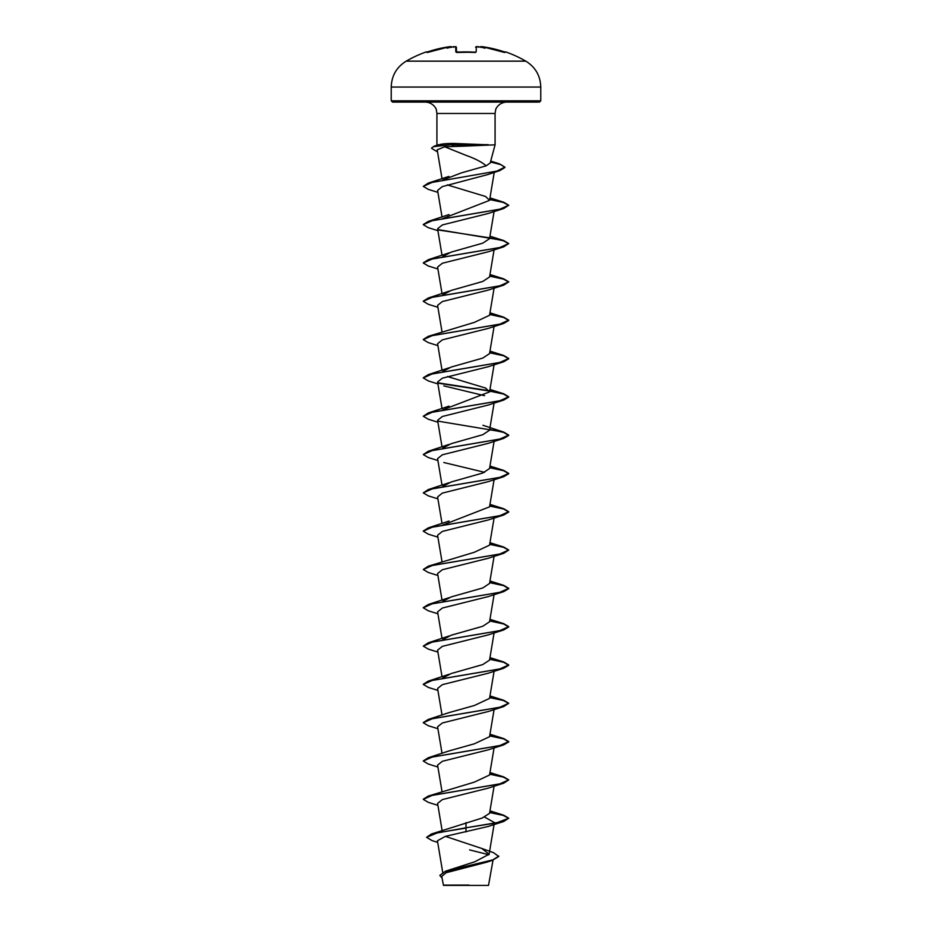<?xml version="1.0" encoding="UTF-8"?>
<svg xmlns="http://www.w3.org/2000/svg" width="932" height="932" viewBox="0 0 932 932"><rect width="100%" height="100%" fill="white"/><g stroke="black" fill="none" stroke-linecap="round" stroke-linejoin="round"><path stroke-width="1.4" d="M450.727 46.612L449.504 46.717A119.413 119.378 180 0 0 427.672 51.889L426.274 51.912A0.641 0.641 0 0 1 426.973 52.099M480.295 47.101A0.641 0.641 -175 0 1 480.994 46.658L482.496 46.717L480.982 46.705A87.701 41.521 -36.7 0 1 485.036 48.184A87.701 46.111 33.8 0 0 478.326 46.705L478.407 47.299L478.326 46.705A119.541 119.086 180 0 0 477.813 46.658L476.31 46.717L476.182 51.889L474.901 52.215A118.842 106.807 180 0 0 466 51.912A118.842 106.807 180 0 0 457.099 52.215L457.123 52.215M525.811 61.151L406.189 61.151C396.589 67.116 391.603 75.748 391.23 87.049L540.77 87.049C540.397 75.748 535.411 67.116 525.811 61.151A119.634 119.634 0 0 0 505.727 51.912L504.328 51.889A119.413 119.378 180 0 0 482.496 46.717L480.271 47.229M475.483 52.472L455.818 51.889A0.641 0.606 -1.5 0 1 456.435 52.192M456.377 47.299A0.641 0.629 -1.5 0 1 456.377 47.334L456.505 52.204L456.377 47.334L454.187 46.658L455.69 46.717A0.641 0.629 -1.5 0 1 456.377 47.334L456.505 52.157M451.729 47.299L451.018 46.705A87.701 41.521 36.7 0 0 446.964 48.184A87.701 46.111 -33.8 0 1 453.674 46.705L453.593 47.299L453.674 46.705A119.541 119.086 180 0 1 454.187 46.658L456.377 47.334M498.795 856.112L492.83 859.887L445.496 871.187L474.842 861.762L489.114 854.236L481.844 848.493L493.506 852.663L498.795 856.438L492.341 860.364L487.121 862.077L446.09 872.736L441.745 876.464L443.481 885.4L488.519 885.4L493.028 860.131M464.299 885.132C436.502 885.109 437.073 885.097 466 885.085L468.866 885.039M463.67 146.173L444.657 146.767L466 155.341C475.32 158.673 482.03 162.168 486.143 165.838L490.209 162.972L495.078 144.821L463.67 146.173M488.333 144.973L451.659 144.973L453.768 146.301M540.77 100.807L391.23 100.807L392.512 102.089L539.488 102.089L540.77 100.807L540.77 87.049M488.228 144.821L453.593 143.435C446.521 143.446 441.57 143.912 438.762 144.821L436.922 144.821L436.922 113.483L495.078 113.483L495.661 109.883C495.335 109.51 498.41 102.52 506.472 102.089M481.844 848.493L445.414 836.365M466 822.641L466 827.779L431.423 834L482.31 817.981L489.556 813.333L494.088 786.189M423.291 799.202L428.289 796.056L474.353 782.123L489.556 775.016L494.088 747.883M449.003 750.936L474.33 743.818L489.556 736.711L494.088 709.567M448.979 712.631L474.318 705.512L489.556 698.394L494.088 671.261M442.7 678.042L451.146 673.556L482.764 664.574L489.556 660.089L494.088 632.944M442.7 639.736L451.146 635.24L482.764 626.269L489.556 621.772L494.088 594.639M442.7 601.42L451.146 596.934L482.764 587.952L489.556 583.467L494.088 556.322M437.912 575.487L428.289 572.481L423.279 569.499L428.289 566.19L474.353 552.257L489.556 545.15L494.088 518.017M442.537 525.147L489.556 506.845L494.088 479.7M442.7 486.492L451.146 481.995L482.764 473.025L489.556 468.528L494.088 441.395M442.7 448.175L451.146 443.69L482.764 434.708L489.556 430.223L494.088 403.078M442.7 409.87L489.556 391.906L485.619 388.062L447.418 376.528M442.7 371.553L451.146 367.068L482.764 358.086L489.556 353.601L494.088 326.456M423.291 339.469L428.289 336.324L474.341 322.39L489.556 315.284L494.088 288.151M442.7 294.943L451.146 290.446L482.764 281.464L489.556 276.979L494.088 249.834M442.7 256.626L451.146 252.129L482.764 243.159L489.545 238.662L494.088 211.529M442.537 218.659L489.556 200.357L485.584 196.489L447.22 184.885M442.653 180.074L461.293 172.909L486.143 165.838M444.657 146.767L437.201 149.807L442.036 178.758M437.912 192.376L428.289 189.371L423.279 186.388L432.087 182.427L499.902 170.568L487.797 174.564L442.292 186.621L437.586 190.431L442.036 217.028M437.912 230.682L428.289 227.676L423.279 224.694L432.332 220.651L503.711 208.523L488.205 213.486L442.374 224.927L437.586 228.748L442.036 255.345M437.912 268.999L428.289 265.993L423.279 263.01L432.332 258.968L503.711 246.84L488.205 251.791L442.374 263.243L437.586 267.053L442.036 293.65M437.912 307.304L428.289 304.298L423.279 301.316L432.332 297.273L503.711 285.145L488.205 290.108L442.362 301.549L437.586 305.37L442.036 331.967M437.912 345.621L428.289 342.615L423.279 339.632L432.32 335.59L503.711 323.462L488.205 328.413L442.362 339.865L437.586 343.675L442.036 370.272M437.912 383.926L428.289 380.92L423.279 377.938L432.32 373.895L503.711 361.767L488.205 366.73L442.374 378.171L437.586 381.992L442.036 408.589M443.795 385.883L484.582 395.692M437.912 422.243L428.289 419.237L423.279 416.255L432.332 412.212L503.711 400.073L488.205 405.036L442.374 416.488L437.586 420.297L442.036 446.894M437.912 460.548L428.289 457.542L423.279 454.56L432.332 450.517L503.711 438.39L488.205 443.352L442.374 454.793L437.586 458.614L442.036 485.211M443.795 462.505L484.582 472.314M437.912 498.865L428.289 495.859L423.279 492.877L432.332 488.834L503.711 476.695L488.205 481.658L442.362 493.11L437.586 496.919L442.036 523.516M437.912 537.17L428.289 534.164L423.279 531.182L432.332 527.139L503.711 515.012L488.193 519.974L442.362 531.415L437.586 535.236L442.036 561.833M423.279 569.499L432.332 565.456L503.711 553.328L488.205 558.28L442.362 569.732L437.586 573.541L442.036 600.138M437.912 613.792L428.289 610.786L423.279 607.804L432.332 603.761L503.711 591.634L488.205 596.596L442.374 608.037L437.586 611.858L442.036 638.455M437.912 652.097L428.289 649.103L423.279 646.121L432.32 642.078L503.711 629.95L488.205 634.902L442.374 646.354L437.586 650.163L442.036 676.76M437.912 690.414L428.289 687.408L423.279 684.426L432.32 680.383L503.711 668.256L488.205 673.219L442.362 684.659L437.586 688.48L442.036 715.077M437.912 728.719L428.289 725.725L423.279 722.743L432.332 718.7L503.711 706.561L488.205 711.524L442.362 722.976L437.586 726.785L442.036 753.382M437.912 767.036L428.289 764.03L423.279 761.048L432.332 757.005L503.711 744.878L488.205 749.841L442.374 761.281L437.586 765.102L442.036 791.699M437.912 805.341L428.289 802.347L423.279 799.365L432.332 795.322L503.711 783.183L488.205 788.146L442.374 799.586L437.586 803.407L442.118 830.494M484.582 817.108L494.414 822.56M503.711 821.5L508.721 818.191L496.208 822.991L466 827.779L503.711 821.5L488.205 826.463L445.449 836.354L437.423 840.757L442.712 872.352M469.6 849.902L488.962 854.761M431.423 834L426.553 837.344L432.238 840.676L437.69 842.365M445.496 871.187L439.869 875.334M466 831.927L466 828.094L437.725 832.719L426.553 837.344M492.341 860.364L444.96 871.711L439.869 875.486L442.001 877.979M508.721 818.191L503.711 815.209L489.743 812.215M428.289 796.056L499.668 783.928L508.721 779.886L503.711 776.904L489.743 773.898M423.291 760.885L428.289 757.751L499.668 745.612L508.721 741.569L503.711 738.587L489.743 735.593M423.291 722.58L428.289 719.434L499.68 707.306L508.721 703.264L503.711 700.282L489.743 697.276M423.291 684.263L428.289 681.129L499.68 668.99L508.721 664.947L503.711 661.965L489.743 658.971M423.279 646.121L428.289 642.812L499.668 630.684L508.721 626.642L503.711 623.659L489.743 620.654M423.291 607.641L428.289 604.507L499.668 592.368L508.721 588.325L503.711 585.343L489.743 582.349M428.289 566.19L499.668 554.062L508.721 550.02L503.711 547.037L489.743 544.032M423.291 531.019L428.289 527.885L499.668 515.757L508.721 511.715L503.711 508.721L489.743 505.727M423.279 492.877L428.289 489.568L499.668 477.44L508.721 473.398L503.711 470.415L489.743 467.41M423.279 454.56L428.289 451.263L499.668 439.123L508.721 435.081L503.711 432.099L438.005 421.148M423.279 416.255L428.289 412.946L499.68 400.818L508.721 396.776L503.711 393.793L489.743 390.788M489.3 390.718L438.005 382.842M423.291 377.775L428.289 374.641L499.68 362.501L508.721 358.459L503.711 355.476L489.743 352.482M428.289 336.324L499.668 324.196L508.721 320.154L503.711 317.171L489.743 314.166M423.291 301.153L428.289 298.019L499.668 285.891L508.721 281.837L503.711 278.854L489.743 275.86M423.291 262.847L428.289 259.702L499.668 247.574L508.721 243.532L503.711 240.549L438.005 229.598M423.291 224.53L428.289 221.397L499.668 209.269L508.721 205.226L503.711 202.232L489.743 199.238M423.279 186.388L428.289 183.08L496.756 171.127L504.934 167.131L499.331 163.811L490.558 161.667M431.598 148.013L434.289 146.091L451.659 144.658L433.543 146.65L431.598 148.013M508.709 818.354L503.397 815.442L489.684 812.518M503.711 783.183L508.721 779.886M508.709 780.049L503.397 777.125L489.684 774.212M503.711 744.878L508.721 741.895L503.664 738.901L489.684 735.896M503.711 706.561L508.721 703.264M508.709 703.427L503.397 700.503L489.684 697.59M503.711 668.256L508.721 665.273L503.664 662.279L489.684 659.274M503.711 629.95L508.721 626.956L503.664 623.962L489.684 620.968M503.711 591.634L508.721 588.651L503.664 585.657L489.684 582.651M503.711 553.328L508.721 550.02M508.709 550.183L503.397 547.259L489.684 544.346M503.711 515.012L508.721 512.029L503.664 509.035L489.684 506.029M503.711 476.695L508.721 473.712L503.664 470.718L489.684 467.724M503.711 438.39L508.721 435.407L503.664 432.413L489.684 429.407M503.711 400.073L508.721 397.09L503.664 394.096L489.684 391.102M489.463 391.067L438.378 383.227M503.711 361.767L508.721 358.785L503.664 355.791L489.684 352.785M503.711 323.462L508.721 320.468L503.664 317.474L489.684 314.48M503.711 285.145L508.721 281.837M508.709 282L503.397 279.087L489.684 276.163M503.711 246.84L508.721 243.532M508.709 243.695L503.397 240.771L489.684 237.858M489.463 237.823L438.378 229.983M503.711 208.523L508.721 205.226M508.709 205.378L503.397 202.465L489.684 199.541M499.902 170.568L504.934 167.457L501.09 164.708L490.477 161.97M437.551 151.939L431.598 148.328M488.228 144.658L451.659 144.658L453.593 143.435M480.982 46.705L480.271 47.299M476.31 46.717A0.641 0.629 -178.5 0 0 475.623 47.334L477.79 46.647M476.182 51.889A0.641 0.606 -178.5 0 0 475.565 52.192M451.018 46.705L451.006 46.658A0.641 0.641 -5 0 1 451.705 47.101L451.671 47.008M426.635 52.18L449.504 46.717L451.729 47.229L449.504 46.717L427.205 52.53M455.818 51.889L455.69 46.717M426.274 51.912A119.634 119.634 0 0 0 406.189 61.151M436.922 113.483L436.339 109.883C436.665 109.51 433.59 102.52 425.528 102.089M495.078 144.821L495.078 113.483M489.114 854.236L494.088 824.505M489.556 391.906L494.088 364.773M489.556 200.357L494.228 172.385M391.23 100.807L391.23 87.049M439.263 144.658L434.289 146.091M503.711 815.209L489.964 810.852M503.711 776.904L489.964 772.535M428.289 757.751L449.049 750.912M503.711 738.587L489.964 734.23M428.289 719.434L449.049 712.607M503.711 700.282L489.964 695.913M428.289 681.129L449.049 674.29M503.711 661.965L489.964 657.608M428.289 642.812L449.049 635.985M503.711 623.659L489.964 619.302M428.289 604.507L449.049 597.668M503.711 585.343L489.964 580.986M503.711 547.037L489.964 542.68M428.289 527.885L449.049 521.046M503.711 508.721L489.964 504.363M428.289 489.568L449.049 482.741M503.711 470.415L489.964 466.058M428.289 451.263L449.049 444.424M503.711 432.099L482.951 425.272M428.289 412.946L449.049 406.119M503.711 393.793L489.964 389.436M428.289 374.641L449.049 367.802M503.711 355.476L489.964 351.119M503.711 317.171L489.964 312.814M428.289 298.019L449.049 291.18M503.711 278.854L489.964 274.497M428.289 259.702L449.049 252.875M503.711 240.549L489.964 236.192M428.289 221.397L449.049 214.558M503.711 202.232L489.964 197.875M428.289 183.08L448.886 176.404M499.331 163.811L490.721 161.085M504.328 51.877L482.496 46.717L504.795 52.53M505.727 51.912L504.946 52.239M482.496 46.717L481.378 46.6M475.67 52.11L456.517 52.472M476.683 46.6L477.813 46.647M457.111 52.18L456.33 52.11"/></g></svg>

